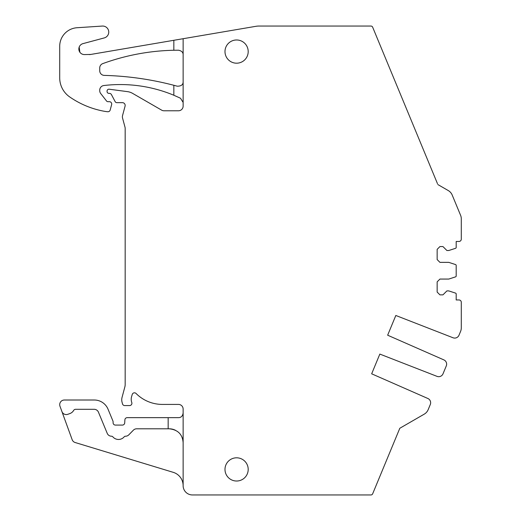 <?xml version="1.0" encoding="UTF-8"?>
<svg xmlns="http://www.w3.org/2000/svg" width="521" height="521" viewBox="0 0 521 521"><rect width="100%" height="100%" fill="white"/><g stroke="black" fill="none" stroke-linecap="round" stroke-linejoin="round"><path stroke-width="0.78" d="M183.131 54.835C183.203 52.38 181.653 50.837 178.488 50.211L173.845 50.257L173.845 40.293L90.758 54.444L84.422 54.575A5.568 5.568 0 0 1 82.976 43.627L104.285 37.916A6.037 6.037 0 0 0 102.324 26.063L77.056 27.73A18.567 18.567 0 0 0 59.707 46.258L59.707 77.85A23.211 23.211 0 0 0 69.677 96.919A88.212 88.212 0 0 0 104.037 111.227A43.64 43.64 0 0 0 107.71 111.741A2.318 2.318 0 0 0 110.178 110.029L111.624 104.617A2.318 2.318 0 0 0 109.384 101.693L107.99 101.693A1.856 1.856 0 0 1 106.525 100.983L100.709 93.533A4.643 4.643 0 0 1 99.726 90.674L99.726 90.146A4.643 4.643 0 0 1 103.822 85.535A139.276 139.276 0 0 1 173.845 95.252L173.845 85.288L177.264 86.199C181.236 86.193 183.19 84.702 183.131 81.738L183.131 38.71L173.845 40.293M437.477 183.679L372.658 27.196A1.856 1.856 0 0 0 370.945 26.05L259.002 26.05A18.567 18.567 0 0 0 255.883 26.317L183.131 38.71M448.262 190.556L437.835 184.538L448.262 190.556A9.287 9.287 0 0 1 452.195 195.043L460.584 215.29A9.287 9.287 0 0 1 461.293 218.846L461.293 239.146A2.318 2.318 0 0 1 458.968 241.464L456.188 241.464L456.188 247.429A0.931 0.931 0 0 1 455.543 248.315L448.757 250.516L446.901 250.516L442.954 246.57L439.932 246.57L437.152 249.357L437.152 259.569L439.932 262.356L448.757 262.356L455.543 264.564A0.931 0.931 0 0 1 456.188 265.443L456.188 275.98A0.931 0.931 0 0 1 455.543 276.866L448.757 279.067L439.932 279.067L437.152 281.854L437.152 292.073L439.932 294.853L442.954 294.853L446.901 290.907L448.757 290.907L455.543 293.115A0.931 0.931 0 0 1 456.188 293.994L456.188 299.959L458.968 299.959A2.318 2.318 0 0 1 461.293 302.284L461.293 327.846A9.287 9.287 0 0 1 460.584 331.402L459.001 335.218A4.643 4.643 0 0 1 453.029 337.764L395.823 315.479L387.65 335.205L443.866 359.894A4.643 4.643 0 0 1 446.289 365.918L443.013 373.817A4.643 4.643 0 0 1 437.041 376.37L405.768 364.186L437.041 376.37M459.568 212.835L452.195 195.043M371.662 373.811L379.835 354.078L405.768 364.186L379.835 354.078L371.662 373.811L427.871 398.493A4.643 4.643 0 0 1 430.294 404.524L428.164 409.669A9.287 9.287 0 0 1 424.231 414.156L399.815 428.255L372.658 493.804A1.856 1.856 0 0 1 370.945 494.95L192.412 494.95A9.287 9.287 0 0 1 183.131 485.663L183.131 442.72C182.532 434.358 177.889 429.714 169.201 428.796L168.159 428.796L168.159 417.653L127.209 417.653A2.318 2.318 0 0 0 124.897 419.828L124.701 422.909A2.318 2.318 0 0 1 122.383 425.084L115.421 425.084A2.318 2.318 0 0 1 113.096 422.759L113.096 421.88A2.318 2.318 0 0 0 112.92 420.988L108.029 409.18A14.855 14.855 0 0 0 94.308 400.011L64.35 400.011A4.643 4.643 0 0 0 59.987 406.243L72.152 439.665A4.643 4.643 0 0 0 75.167 442.524L173.252 472.339A13.93 13.93 0 0 1 183.131 485.663M429.037 407.565L428.164 409.669M180.709 434.872A13.93 13.93 0 0 1 183.131 442.72L183.131 413.01C182.669 416.071 181.119 417.621 178.488 417.653L168.159 417.653M183.131 81.738L183.131 106.134A4.643 4.643 0 0 1 178.488 110.778L163.985 110.778A4.643 4.643 0 0 1 161.66 110.152L132.601 93.376A13.93 13.93 0 0 0 127.463 91.631L109.163 89.215A1.856 1.856 0 0 0 107.066 91.051L107.066 91.507A1.856 1.856 0 0 0 108.922 93.37L109.384 93.37A2.318 2.318 0 0 1 111.435 94.601L115.174 101.667A1.856 1.856 0 0 0 116.815 102.65L122.383 102.65A2.787 2.787 0 0 1 125.073 106.16L122.539 115.61A4.643 4.643 0 0 0 122.539 118.013L125.014 127.228A4.643 4.643 0 0 1 125.17 128.433L125.17 384.524A9.287 9.287 0 0 1 124.851 386.927L122.051 397.386A9.287 9.287 0 0 0 122.051 402.192L122.494 403.86A2.318 2.318 0 0 0 124.74 405.579L129.586 405.579A2.318 2.318 0 0 0 131.767 402.466A9.287 9.287 0 0 1 131.585 396.663L132.23 394.482A2.318 2.318 0 0 1 136.098 393.498A37.141 37.141 0 0 0 162.409 404.42L178.488 404.42A4.643 4.643 0 0 1 183.131 409.063L183.131 413.01M183.131 102.403L180.494 98.228L173.845 95.252M224.987 469.414A11.605 11.605 0 0 0 236.593 481.02A11.605 11.605 0 0 0 248.198 469.414A11.605 11.605 0 0 0 236.593 457.809A11.605 11.605 0 0 0 224.987 469.414M248.198 51.586A11.605 11.605 0 0 0 236.593 39.98A11.605 11.605 0 0 0 224.987 51.586A11.605 11.605 0 0 0 236.593 63.191A11.605 11.605 0 0 0 248.198 51.586M424.231 414.156L399.815 428.255L398.037 432.541M79.863 52.211L79.185 47.092M79.635 51.859L79.127 47.261M90.758 54.444L89.202 54.575A9.287 9.287 0 0 0 90.758 54.444M395.823 315.479L387.65 335.205L443.866 359.894M446.289 365.918L446.074 366.439M443.228 373.303L443.013 373.817M173.845 85.288A308.022 308.022 0 0 0 104.246 75.389A4.643 4.643 0 0 1 99.726 70.752L99.726 67.964A4.643 4.643 0 0 1 102.78 63.601A220.943 220.943 0 0 1 173.845 50.257M169.201 428.796A13.93 13.93 0 0 1 175.492 430.3M177.361 431.44A13.93 13.93 0 0 1 178.013 431.942M61.908 411.518A4.643 4.643 0 0 0 67.86 414.293L69.983 413.518A6.962 6.962 0 0 0 73.63 410.457A2.318 2.318 0 0 1 75.643 409.298L94.158 409.298A4.643 4.643 0 0 1 98.443 412.163L107.228 433.355A4.643 4.643 0 0 0 111.474 436.22A1.856 1.856 0 0 1 112.868 436.872A7.431 7.431 0 0 0 124.154 436.872A1.856 1.856 0 0 1 125.548 436.22A4.643 4.643 0 0 0 128.817 434.827L133.363 430.19A4.643 4.643 0 0 1 136.684 428.796L168.159 428.796"/></g></svg>
